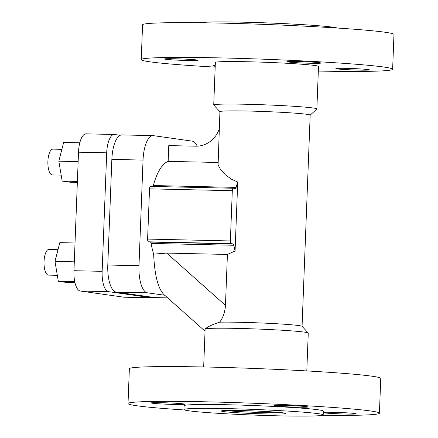 <?xml version="1.0" encoding="UTF-8"?>
<svg xmlns="http://www.w3.org/2000/svg" width="438" height="438" viewBox="0 0 438 438"><rect width="100%" height="100%" fill="white"/><g stroke="black" fill="none" stroke-linecap="round" stroke-linejoin="round"><path stroke-width="0.66" d="M199.52 22.743A69.669 2.825 2.2 0 1 260.386 22.672A69.669 2.825 2.2 0 1 333.192 27.238A69.669 2.825 2.2 0 1 337.348 28.037M219.925 111.69L213.771 105.049A51.607 2.091 2.2 0 1 213.728 104.961A51.607 2.091 2.2 0 1 255.721 104.518A51.607 2.091 2.2 0 1 313.285 108.016A51.607 2.091 2.2 0 1 316.866 108.925A51.607 2.091 2.2 0 1 316.822 109.007L310.175 115.156M213.728 104.961L215.365 62.453A51.607 2.091 2.2 0 1 257.358 62.01A51.607 2.091 2.2 0 1 314.917 65.508A51.607 2.091 2.2 0 1 318.503 66.417L316.866 108.925M203.665 366.962L205.121 329.091C207.196 326.934 212.047 324.629 219.668 322.182C223.051 317.769 224.984 312.168 225.46 305.363L227.415 254.451L235.075 251.007A56.124 20.624 -88.7 0 1 233.892 245.275A2.579 0.947 91.3 0 0 233.131 243.917L231.22 243.648A2.579 0.947 -88.7 0 1 230.377 240.938L232.304 190.7A2.579 0.947 -88.7 0 1 233.306 188.252A2.579 0.947 -88.7 0 1 233.35 188.258L235.255 188.526A2.579 0.947 91.3 0 0 235.299 188.532A2.579 0.947 91.3 0 0 236.115 187.393A56.124 20.624 -88.7 0 1 237.724 182.06L231.401 179.197L225.444 174.833L220.615 169.621L218.086 164.962L219.931 111.652A45.158 1.834 2.2 0 1 256.673 111.263A45.158 1.834 2.2 0 1 307.038 114.323A45.158 1.834 2.2 0 1 310.175 115.117L302.061 326.337M219.668 322.182A45.158 1.834 2.2 0 1 261.973 323.014A45.158 1.834 2.2 0 1 298.919 325.582A45.158 1.834 2.2 0 1 302.023 326.299L308.221 332.979A51.607 2.091 2.2 0 1 308.259 333.066L306.803 370.926M205.121 329.091A51.607 2.091 2.2 0 1 205.165 329.02A51.607 2.091 2.2 0 1 248.143 328.692A51.607 2.091 2.2 0 1 304.673 332.157A51.607 2.091 2.2 0 1 308.221 332.979M323.189 414.912L323.337 411.047A69.669 2.825 -177.8 0 0 318.497 409.82A69.669 2.825 -177.8 0 0 240.791 405.101A69.669 2.825 -177.8 0 0 184.102 405.697L183.955 409.563A69.669 2.825 2.2 0 1 240.643 408.961A69.669 2.825 2.2 0 1 318.349 413.686A69.669 2.825 2.2 0 1 323.189 414.912A69.669 2.825 2.2 0 1 266.496 415.514A69.669 2.825 2.2 0 1 188.794 410.789A69.669 2.825 2.2 0 1 183.955 409.563M223.583 411.567A32.253 1.309 2.2 0 1 221.338 411.003A32.253 1.309 2.2 0 1 247.585 410.724A32.253 1.309 2.2 0 1 283.561 412.908A32.253 1.309 2.2 0 1 285.8 413.477A32.253 1.309 2.2 0 1 259.553 413.757A32.253 1.309 2.2 0 1 223.583 411.567M205.039 331.15L163.741 294.391C157.959 288.303 154.592 274.883 153.645 254.128L166.73 253.093L227.415 254.451M392.629 69.264L393.97 34.482A125.794 5.103 -177.8 0 0 222.214 23.137A125.794 5.103 -177.8 0 0 142.569 24.824L141.233 59.606A125.794 5.103 2.2 0 1 220.878 57.915A125.794 5.103 2.2 0 1 392.629 69.264A125.794 5.103 2.2 0 1 318.322 71.066M215.184 67.107A125.794 5.103 2.2 0 1 141.233 59.606M187.36 60.499A16.77 0.679 -177.8 0 0 197.981 60.274A16.77 0.679 -177.8 0 0 175.08 58.763A16.77 0.679 -177.8 0 0 164.458 58.988A16.77 0.679 -177.8 0 0 187.36 60.499M298.075 61.512A16.77 0.679 -177.8 0 0 287.454 61.736A16.77 0.679 -177.8 0 0 310.356 63.253A16.77 0.679 -177.8 0 0 320.977 63.023A16.77 0.679 -177.8 0 0 298.075 61.512M346.502 68.366A16.77 0.679 -177.8 0 0 335.886 68.591A16.77 0.679 -177.8 0 0 358.782 70.107A16.77 0.679 -177.8 0 0 369.404 69.883A16.77 0.679 -177.8 0 0 346.502 68.366M322.467 415.29A125.794 5.103 -177.8 0 0 379.418 413.204L380.753 378.421A125.794 5.103 -177.8 0 0 209.003 367.077A125.794 5.103 -177.8 0 0 129.358 368.763L128.022 403.546A125.794 5.103 -177.8 0 0 184.639 409.99M379.418 413.204A125.794 5.103 -177.8 0 0 207.667 401.854A125.794 5.103 -177.8 0 0 128.022 403.546M174.149 404.444A16.77 0.679 -177.8 0 0 184.77 404.214A16.77 0.679 -177.8 0 0 161.868 402.703A16.77 0.679 -177.8 0 0 151.247 402.927A16.77 0.679 -177.8 0 0 174.149 404.444M297.145 407.192A16.77 0.679 -177.8 0 0 307.761 406.968A16.77 0.679 -177.8 0 0 284.864 405.451A16.77 0.679 -177.8 0 0 274.243 405.676A16.77 0.679 -177.8 0 0 297.145 407.192M323.271 412.738A16.77 0.679 -177.8 0 0 345.571 414.047A16.77 0.679 -177.8 0 0 356.193 413.822A16.77 0.679 -177.8 0 0 333.291 412.306A16.77 0.679 -177.8 0 0 323.288 412.377M164.715 295.256L147.442 292.814A25.804 9.483 -88.7 0 1 138.983 265.713L143.04 160.084A25.804 9.483 -88.7 0 1 153.065 135.621A25.804 9.483 -88.7 0 1 153.475 135.66L192.211 141.14A25.804 9.483 -88.7 0 1 197.27 146.177M167.688 297.906L155.397 297.632A25.804 9.483 -88.7 0 1 154.981 297.599L116.251 292.113A25.804 9.483 -88.7 0 1 107.792 265.017L111.854 159.388A25.804 9.483 -88.7 0 1 121.873 134.926L153.065 135.621M152.928 186.457A2.579 0.947 91.3 0 0 153.344 185.542A56.124 20.624 -88.7 0 1 168.165 161.365L168.767 145.591L195.759 146.193A25.804 23.975 -81.9 0 0 219.268 128.887M153.645 254.128A56.124 20.624 -88.7 0 1 151.121 243.429A2.579 0.947 91.3 0 0 150.36 242.066L148.449 241.798A2.579 0.947 -88.7 0 1 147.606 239.088L149.533 188.849A2.579 0.947 -88.7 0 1 150.535 186.402A2.579 0.947 -88.7 0 1 150.579 186.407L233.268 188.252M237.724 182.06L235.075 251.007M168.165 161.365L217.976 162.476M215.244 65.585A16.77 0.679 -177.8 0 0 212.89 65.842A16.77 0.679 -177.8 0 0 215.217 66.28M281.645 412.673A32.253 1.309 2.2 0 1 253.569 412.257A32.253 1.309 2.2 0 1 225.543 410.515M153.776 297.429A19.354 7.112 -88.7 0 1 152.254 297.835A19.354 7.112 -88.7 0 1 151.948 297.813L108.493 291.659A19.354 7.112 -88.7 0 1 102.147 271.336L106.702 152.824A19.354 7.112 -88.7 0 1 114.219 134.477A19.354 7.112 -88.7 0 1 114.532 134.504L120.171 135.304M152.254 297.835L124.063 297.205A19.354 7.112 -88.7 0 1 123.757 297.183L80.302 291.029A19.354 7.112 -88.7 0 1 73.956 270.706L78.511 152.194A19.354 7.112 -88.7 0 1 86.029 133.847L114.219 134.477M78.15 161.622L58.829 161.189L62.18 181.091L70.359 182.246L77.351 182.405M77.389 181.431L62.18 181.091M79.798 142.804L63.663 142.449L58.829 161.189M61.889 149.331L52.905 149.128A12.899 4.741 91.3 0 0 47.884 161.638A12.899 4.741 91.3 0 0 52.122 174.91A12.899 4.741 91.3 0 0 52.325 174.926L61.172 175.123M74.301 261.815L54.98 261.387L58.325 281.289L66.51 282.444L74.964 282.636M74.75 281.656L58.325 281.289M75.024 242.981L59.814 242.641L54.98 261.387M58.04 249.523L49.056 249.321A12.899 4.741 91.3 0 0 44.03 261.836A12.899 4.741 91.3 0 0 48.273 275.102A12.899 4.741 91.3 0 0 48.476 275.119L57.323 275.316M225.46 305.363L166.73 253.093M111.854 159.388L143.04 160.084M107.792 265.017L138.983 265.713M154.981 297.599L167.661 297.884M116.251 292.113L147.442 292.814M233.892 245.275L151.121 243.429M236.115 187.393L153.344 185.542M232.304 190.7L149.533 188.849M230.377 240.938L147.606 239.088M231.22 243.648L148.449 241.798M233.131 243.917L150.36 242.066M123.757 297.183L151.948 297.813M80.302 291.029L108.493 291.659M73.956 270.706L102.147 271.336M78.511 152.194L106.702 152.824M205.493 328.719L205.165 329.02M150.535 186.402L233.306 188.252"/></g></svg>

